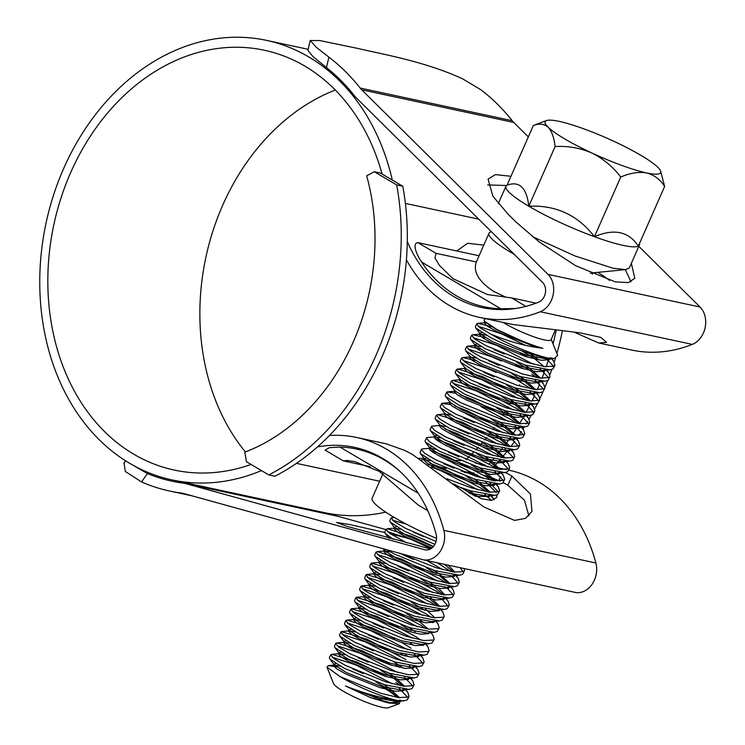 <?xml version="1.0" encoding="UTF-8"?>
<svg xmlns="http://www.w3.org/2000/svg" width="745" height="745" viewBox="0 0 745 745"><rect width="100%" height="100%" fill="white"/><g stroke="black" fill="none" stroke-linecap="round" stroke-linejoin="round"><path stroke-width="1.12" d="M268.805 474.928A237.422 187.088 -77.9 0 0 396.703 184.946L374.316 171.741L366.661 175.829A204.586 161.218 102.1 0 1 244.788 452.159L246.427 461.723L268.805 474.928L274.896 476.232A237.422 187.088 -77.9 0 0 402.784 186.25L396.703 184.946M402.784 186.25L380.397 173.054L374.316 171.741M380.397 173.054L381.924 173.38M531.474 354.033A214.69 169.18 102.1 0 1 531.287 354.611M527.441 365.758A214.69 169.18 102.1 0 1 526.575 368.058M522.85 377.305A214.69 169.18 102.1 0 1 520.829 381.943M519.544 384.783A214.69 169.18 102.1 0 1 519.051 385.854M517.71 388.685A214.69 169.18 102.1 0 1 515.493 393.174M514.069 395.93A214.69 169.18 102.1 0 1 513.463 397.104M511.964 399.888A214.69 169.18 102.1 0 1 509.627 404.088M508.081 406.77A214.69 169.18 102.1 0 1 507.271 408.158M505.622 410.886A214.69 169.18 102.1 0 1 503.238 414.704M501.553 417.312A214.69 169.18 102.1 0 1 500.435 419.007M498.629 421.679A214.69 169.18 102.1 0 1 496.291 425.013M494.466 427.546A214.69 169.18 102.1 0 1 492.939 429.614M490.955 432.221A214.69 169.18 102.1 0 1 488.767 435.024M486.783 437.483A214.69 169.18 102.1 0 1 484.734 439.941M482.564 442.483A214.69 169.18 102.1 0 1 480.59 444.728M478.439 447.102A214.69 169.18 102.1 0 1 475.766 449.961M473.401 452.411A214.69 169.18 102.1 0 1 471.706 454.115M469.359 456.406A214.69 169.18 102.1 0 1 465.979 459.6M493.674 466.892A237.422 187.088 -77.9 0 0 499.718 460.233M502.009 457.57A237.422 187.088 -77.9 0 0 507.531 450.837M510.735 446.702A237.422 187.088 -77.9 0 0 514.721 441.319M516.434 438.898A237.422 187.088 -77.9 0 0 516.825 438.339M518.771 435.508A237.422 187.088 -77.9 0 0 521.388 431.579M522.99 429.111A237.422 187.088 -77.9 0 0 524.368 426.922M526.147 424.035A237.422 187.088 -77.9 0 0 527.59 421.623M529.071 419.1A237.422 187.088 -77.9 0 0 531.25 415.272M532.88 412.32A237.422 187.088 -77.9 0 0 533.355 411.445M534.733 408.856A237.422 187.088 -77.9 0 0 537.49 403.455M540.013 398.258A237.422 187.088 -77.9 0 0 542.984 391.777M545.061 386.962A237.422 187.088 -77.9 0 0 547.668 380.574M549.885 374.763A237.422 187.088 -77.9 0 0 551.775 369.52M552.725 366.745A237.422 187.088 -77.9 0 0 553.218 365.274M554.261 362.07A237.422 187.088 -77.9 0 0 555.425 358.345M556.869 353.447A237.422 187.088 -77.9 0 0 562.391 330.966M489.083 463.986A237.422 187.088 -77.9 0 0 493.674 458.883M497.297 454.636A237.422 187.088 -77.9 0 0 502.391 448.341M504.933 445.026A237.422 187.088 -77.9 0 0 510.316 437.65M512.299 434.782A237.422 187.088 -77.9 0 0 517.058 427.565M519.47 423.709A237.422 187.088 -77.9 0 0 523.344 417.191M525.998 412.479A237.422 187.088 -77.9 0 0 529.192 406.5M531.902 401.155A237.422 187.088 -77.9 0 0 534.631 395.455M537.21 389.765A237.422 187.088 -77.9 0 0 539.659 384.038M541.95 378.33A237.422 187.088 -77.9 0 0 544.26 372.23M546.169 366.829A237.422 187.088 -77.9 0 0 548.413 360.04M553.032 343.892A237.422 187.088 -77.9 0 0 556.161 330.398M564.878 138.998A63.148 9.862 23.8 0 0 591.819 152.976A63.148 9.862 23.8 0 0 646.586 172.933A63.148 9.862 23.8 0 0 660.564 170.894A63.148 9.862 23.8 0 0 657.649 167.113A63.148 9.862 23.8 0 0 613.964 141.345A63.148 9.862 23.8 0 0 559.197 121.388A63.148 9.862 23.8 0 0 546.476 120.569A63.148 9.862 23.8 0 0 548.124 127.209A63.148 9.862 23.8 0 0 564.878 138.998M546.476 120.569L533.355 125.505C539.175 123.27 544.101 123.838 548.124 127.209C551.794 131.241 554.122 137.695 555.109 146.569C567.755 145.797 579.992 147.929 591.819 152.976C603.199 158.666 612.837 166.694 620.743 177.049C630.074 172.998 638.679 171.62 646.586 172.933C654.185 174.954 660.21 179.471 664.633 186.474L660.564 170.894M639.461 243.559A72.917 11.389 -156.2 0 1 639.396 245.068L629.329 267.893L625.679 269.606L613.07 268.228L575.019 255.982L532.34 236.575M639.396 245.068A72.917 11.389 -156.2 0 1 638.325 246.12A72.917 11.389 -156.2 0 1 594.436 236.696A72.917 11.389 -156.2 0 1 528.801 206.216A72.917 11.389 -156.2 0 1 505.976 186.213A72.917 11.389 -156.2 0 1 507.047 185.16C519.442 180.728 526.687 187.749 528.801 206.216C555.947 204.959 577.822 215.119 594.436 236.696C614.15 228.333 628.78 231.472 638.325 246.12L664.633 186.474M555.239 330.314L551.077 339.757A30.312 4.731 -156.2 0 1 533.988 336.852A30.312 4.731 -156.2 0 1 505.101 323.609A30.312 4.731 -156.2 0 1 503.229 322.473M485.693 318.711L484.325 319.223L484.194 321.002L497.232 329.69L517.505 338.947C527.041 343.156 535.478 346.267 542.816 348.278C526.855 346.555 509.673 341.89 491.29 334.291L490.545 333.974A44.197 6.91 -156.2 0 0 491.197 334.365A44.197 6.91 -156.2 0 0 547.882 358.01L554.559 358.457L557.642 355.356L551.226 339.413M372.714 695.187A30.312 4.731 -156.2 0 1 379.512 698.903A30.312 4.731 -156.2 0 1 384.373 702.014M400.335 700.794L399.348 703.643L388.35 707.75A30.312 4.731 -156.2 0 1 343.026 691.071A30.312 4.731 -156.2 0 1 333.583 683.593L326.943 667.082L328.415 665.592L336.777 667.008M381.598 686.518L389.412 691.248L397.644 697.469M399.348 703.643L388.815 703.057L370.712 697.693L345.466 685.987C363.243 693.083 380.546 697.907 397.392 700.477L403.995 700.803L407.021 699.965L407.757 699.108L409.024 696.258L407.72 692.235L405.019 689.349M409.024 696.258L408.279 697.106L398.649 697.618L380.835 693.297L340.204 676.721A44.197 6.91 23.8 0 0 397.392 700.477M407.757 697.394L399.329 688.548M400.587 685.698L395.93 682.439M386.599 676.711L356.976 662.054L331.888 654.315L330.65 654.874L329.392 657.733L329.784 658.943L343.976 668.163L384.606 684.739L409.024 689.395L412.05 688.548L414.052 684.841L412.749 680.828L410.057 677.941M412.795 685.977L404.358 677.14M330.65 654.874L334.086 658.738L345.233 665.304L385.863 681.88L403.688 686.21L413.307 685.698L414.052 684.841M391.637 665.294L362.014 650.646L336.917 642.898L335.688 643.466L334.43 646.315L334.812 647.535L349.014 656.745L389.635 673.322L414.062 677.978L417.088 677.14L419.09 673.433L417.787 669.41L415.086 666.524M417.824 674.57L409.396 665.723M335.688 643.466L339.115 647.331L350.271 653.896L390.901 670.472L408.716 674.793L418.345 674.281L419.09 673.433M405.997 659.614L367.043 639.229L341.275 631.62L339.459 634.898L339.85 636.118L354.043 645.338L394.673 661.914L419.09 666.57L422.117 665.723L424.119 662.016L422.815 658.003L420.124 655.116M422.862 663.152L414.434 654.315M340.716 632.049L344.153 635.913L355.3 642.479L395.93 659.055L413.754 663.385L423.374 662.873L424.119 662.016M394.785 638.623L372.081 627.821L346.984 620.073L345.755 620.632L344.497 623.49L344.879 624.701L359.081 633.921L399.711 650.497L424.129 655.153L427.155 654.306L429.157 650.599L427.853 646.586L425.153 643.699M422.75 645.524L421.428 644.425M345.755 620.632L349.181 624.506L360.338 631.071L400.968 647.647L418.783 651.968L428.412 651.456L429.157 650.599M420.72 640.048L416.064 636.789L377.11 616.404L351.342 608.786L350.783 609.224L354.22 613.088L365.367 619.654L405.997 636.23L423.821 640.551L433.441 640.039L434.186 639.191L432.882 635.178L430.712 632.328M350.783 609.224L349.526 612.073L349.917 613.293L364.109 622.503L404.74 639.089L429.157 643.745L432.184 642.898L434.186 639.191M425.758 628.631L421.102 625.372L382.148 604.996L356.38 597.378L355.821 597.807L359.248 601.671L370.405 608.246L411.035 624.822L428.85 629.143L438.479 628.631L439.224 627.774L437.92 623.761L435.611 621.237M355.821 597.807L354.564 600.666L354.955 601.876L369.147 611.096L409.778 627.672L434.195 632.328L437.222 631.481L439.224 627.774M432.817 622.699L431.495 621.6M430.787 617.223L426.131 613.964L387.186 593.579L361.418 585.961L360.859 586.399L364.286 590.264L375.433 596.829L416.064 613.405L433.888 617.726L443.508 617.214L444.253 616.366L442.949 612.343L440.779 609.503M360.859 586.399L359.593 589.248L359.984 590.468L374.176 599.678L414.807 616.255L439.233 620.92L442.251 620.073L444.253 616.366M435.825 605.806L431.169 602.547L392.215 582.171L366.447 574.553L365.888 574.982L369.315 578.846L380.471 585.412L421.102 601.997L438.917 606.318L448.546 605.806L449.291 604.949L447.987 600.936L445.678 598.412M365.888 574.982L364.631 577.841L365.022 579.051L379.214 588.271L419.845 604.847L444.262 609.503L447.289 608.656L449.291 604.949M448.034 606.085L441.562 598.766M440.854 594.398L436.197 591.139L397.253 570.754L371.485 563.136L370.926 563.574L374.353 567.439L385.5 574.004L426.131 590.58L443.955 594.901L453.575 594.389L454.32 593.542L453.016 589.519L450.706 586.995M370.926 563.574L369.66 566.423L370.051 567.643L384.243 576.854L424.874 593.43L449.3 598.086L452.317 597.248L454.32 593.542M453.062 594.678L446.59 587.358M445.892 582.981L441.236 579.722L402.281 559.337L377.194 551.598L375.955 552.157L379.382 556.021L390.538 562.587L431.169 579.163L448.984 583.493L458.613 582.981L459.358 582.124L458.054 578.111L455.363 575.224M375.955 552.157L374.698 555.006L375.089 556.226L389.281 565.446L429.912 582.022L454.329 586.678L457.356 585.831L459.358 582.124M458.101 583.261L451.628 575.941M450.921 571.564L437.315 562.792M386.478 549.633L394.31 554.029L434.94 570.605L459.367 575.261L462.384 574.423L463.129 573.566L464.396 570.717L464.228 568.575M463.129 571.853L460.214 567.709M399.841 553.33L436.197 567.755L454.022 572.076L463.651 571.564L464.396 570.717M433.45 546.467L412.348 536.512L387.26 528.773L386.022 529.332L389.449 533.197L406.984 542.937M394.245 517.44L391.06 517.915L389.803 520.774L390.184 521.984L404.377 531.204L434.884 544.353M391.06 517.915L394.487 521.789L405.643 528.354L436.049 541.466M491.523 500.435L484.902 494.531M494.28 499.765L490.592 495.332M486.159 491.672L481.503 488.422L442.549 468.037L429.893 463.194M457.56 486.373L470.179 490.713L494.596 495.369L497.623 494.531L499.625 490.825L498.321 486.802L495.63 483.915M498.368 491.961L489.94 483.114M447.177 478.914L471.436 487.863L489.26 492.184L498.88 491.672L499.625 490.825M491.197 480.264L486.541 477.005L447.587 456.62L430.051 450.241M435.927 449.328L429.995 448.22L421.819 449.012L420.003 452.29L420.394 453.509L434.586 462.729L475.217 479.305L499.634 483.961L502.661 483.114L504.663 479.407L503.359 475.394L500.659 472.507M503.396 480.544L494.969 471.706M421.26 449.44L424.687 453.305L435.844 459.87L476.474 476.446L494.289 480.776L503.918 480.264L504.663 479.407M496.226 468.847L491.57 465.597L452.615 445.212L435.089 438.824M435.033 436.803L426.857 437.594L425.032 440.882L425.423 442.102L439.615 451.312L480.246 467.888L504.663 472.544L507.69 471.697L509.692 467.99L508.388 463.977L505.697 461.09M508.435 469.127L500.007 460.289M426.289 438.023L429.725 441.897L440.872 448.462L481.503 465.038L499.327 469.359L508.947 468.847L509.692 468M501.264 457.439L496.608 454.18L457.654 433.795L444.998 428.962M445.994 426.494L440.062 425.395L431.886 426.177L430.07 429.465L430.461 430.685L444.653 439.895L485.284 456.48L509.701 461.136L512.728 460.289L514.73 456.583L513.426 452.569L510.735 449.682M513.473 457.719L505.036 448.881M431.327 426.615L434.754 430.48L445.91 437.045L486.541 453.621L504.356 457.942L513.985 457.439L514.73 456.583M506.293 446.022L501.636 442.763L462.692 422.387L437.594 414.639L436.365 415.198L439.792 419.062L450.939 425.637L491.57 442.213L509.394 446.534L519.014 446.022L519.759 445.165L518.455 441.152L515.764 438.265M436.365 415.198L435.099 418.057L435.49 419.267L449.682 428.487L490.312 445.063L514.739 449.719L517.756 448.872L519.759 445.165M518.501 446.302L510.074 437.464M511.331 434.614L506.675 431.355L467.72 410.97L455.065 406.127M450.194 404.582L441.953 403.352L440.137 406.64L440.528 407.86L454.72 417.07L495.35 433.655L519.768 438.311L522.794 437.464L524.797 433.758L523.493 429.744L520.802 426.848M523.539 434.894L515.102 426.056M441.394 403.79L444.821 407.655L455.977 414.22L496.608 430.796L514.423 435.117L524.052 434.605L524.797 433.758M516.36 423.197L511.703 419.938L472.758 399.562L460.093 394.72M455.223 393.174L446.991 391.945L445.175 395.232L445.557 396.442L459.749 405.662L500.379 422.238L524.806 426.894L527.823 426.047L529.825 422.341L528.522 418.327L525.83 415.44M528.568 423.477L520.14 414.639M446.432 392.373L449.859 396.238L461.015 402.803L501.636 419.388L519.461 423.709L529.09 423.197L529.825 422.341M521.398 411.789L516.741 408.53L477.787 388.145L452.699 380.397L451.461 380.965L454.888 384.83L466.044 391.395L506.675 407.971L524.499 412.292L534.118 411.78L534.863 410.933L533.56 406.91L530.868 404.023M451.461 380.965L450.204 383.815L450.595 385.035L464.787 394.245L505.417 410.821L529.835 415.477L532.861 414.639L534.863 410.933M533.606 412.069L525.169 403.222M526.426 400.372L521.77 397.113L482.825 376.728L457.728 368.989L456.499 369.548L459.926 373.413L471.082 379.978L511.703 396.554L529.527 400.885L539.157 400.372L539.902 399.516L538.588 395.502L535.897 392.615M456.499 369.548L455.242 372.398L455.623 373.618L469.816 382.837L510.446 399.413L534.873 404.069L537.89 403.222L539.902 399.516M538.635 400.652L530.207 391.814M531.464 388.955L510.558 376.123M475.198 360.478L462.766 357.572L461.528 358.14L460.27 360.99L460.661 362.21L474.854 371.42L515.484 387.996L539.902 392.652L542.928 391.814L544.93 388.108L543.626 384.085L540.935 381.198M543.673 389.244L535.236 380.397M461.528 358.14L464.964 362.005L476.111 368.57L516.741 385.146L534.565 389.467L544.185 388.955L544.93 388.108M536.502 377.547L531.837 374.288M480.236 349.07L467.795 346.164L466.566 346.723L465.308 349.573L465.69 350.793L479.892 360.012L520.513 376.588L544.94 381.244L547.966 380.397L549.968 376.691L548.665 372.677L545.964 369.79M548.702 377.827L540.274 368.989M466.566 346.723L469.993 350.588L481.149 357.153L521.779 373.729L539.594 378.05L549.223 377.547L549.968 376.691M485.265 337.653L472.833 334.747L471.594 335.306L470.337 338.165L470.728 339.375L484.921 348.595L525.551 365.171L549.968 369.827L552.995 368.98L554.997 365.274L553.693 361.26L551.039 358.41M553.74 366.41L545.303 357.572M471.594 335.306L475.031 339.18L486.178 345.745L526.808 362.321L544.632 366.642L554.252 366.13L554.997 365.274M392.336 683.78L355.719 664.913L332.112 657.202M397.374 672.372L360.757 653.495L337.14 645.785M402.402 660.955L365.786 642.088L342.178 634.377M407.44 649.547L370.824 630.67L347.217 622.96M411.035 648.197L401.704 642.469M412.469 638.13L375.853 619.263L352.245 611.543M417.507 626.722L380.891 607.846L357.283 600.135M422.536 615.305L385.919 596.438L362.312 588.718M427.574 603.897L390.957 585.021L367.35 577.31M432.603 592.48L395.986 573.603L372.379 565.893M437.641 581.063L401.024 562.196L377.417 554.485M442.67 569.655L426.764 560.529M430.955 548.674L411.091 539.371L387.484 531.66M386.022 529.332L384.765 532.181L385.156 533.401L393.397 539.343M406.258 524.098L392.513 520.243M477.908 489.763L441.291 470.887L431.467 467.05M482.946 478.346L445.37 459.078M487.975 466.938L450.408 447.671M493.013 455.521L455.437 436.253M498.042 444.113L460.475 424.846M503.08 432.696L465.504 413.428M508.109 421.288L481.093 406.658M513.147 409.871L476.53 390.995L452.923 383.284M518.185 398.454L481.568 379.587L457.952 371.876M496.198 372.416L486.597 368.17L462.99 360.459M501.236 360.999L491.635 356.762L468.018 349.051M522.515 368.551L515.587 364.705M533.28 364.221L496.664 345.345L473.056 337.634M527.544 357.144L520.625 353.298M525.849 345.522L501.702 333.937L478.085 326.217M492.277 326.934L477.862 323.33L476.632 323.898L475.375 326.748L475.757 327.968L489.959 337.178C506.125 345.643 533.597 356.045 547.882 358.01M532.582 345.727L528.959 343.678M476.632 323.898L479.873 327.632L490.545 333.974M340.204 676.721L326.943 667.082M370.712 697.693L390.464 702.675L398.659 702.097L399.45 700.719M398.007 697.525L388.359 689.404L375.731 681.759M340.279 666.17L334.356 665.062L333.443 665.481L336.405 668.61L345.885 674.039L380.36 687.756L395.493 691.267L403.697 690.68L404.479 689.302M403.036 686.117L393.388 677.987L380.769 670.342M345.317 654.762L339.394 653.654L338.481 654.063L341.433 657.202L350.923 662.622L385.398 676.339L400.531 679.85L408.726 679.272L409.517 677.894M399.59 667.371L395.819 664.875M350.355 643.345L344.423 642.237L343.51 642.656L346.472 645.785L355.952 651.214L390.436 664.931L405.559 668.442L413.764 667.855L414.546 666.477M404.619 655.963L400.857 653.458M355.384 631.937L349.461 630.829L348.548 631.239L351.51 634.377L360.99 639.797L395.465 653.514L410.597 657.025L418.792 656.447L419.584 655.06M360.422 620.52L354.49 619.412L353.577 619.831L356.538 622.96L366.028 628.389L400.503 642.106L415.626 645.608L423.831 645.03L425.106 642.851M410.923 630.633L400.903 624.692M365.45 609.103L359.528 608.004L358.615 608.414L361.576 611.552L371.057 616.972L405.531 630.689L420.664 634.2L428.859 633.622L429.567 632.738M428.207 629.05L418.56 620.92L405.932 613.275M370.488 597.695L364.556 596.587L363.644 597.006L366.605 600.135L376.095 605.555L410.57 619.281L425.693 622.783L433.897 622.205L434.54 621.451M424.762 610.313L410.97 601.867M375.517 586.278L369.594 585.17L368.682 585.589L371.643 588.727L381.123 594.147L415.598 607.864L430.731 611.375L438.935 610.798L439.634 609.913M438.274 606.225L428.626 598.095L416.008 590.45M380.555 574.87L374.623 573.762L373.72 574.171L376.672 577.31L386.161 582.73L420.636 596.456L435.76 599.958L443.964 599.38L444.746 598.002M443.312 594.808L433.655 586.688L421.037 579.042M385.584 563.453L379.661 562.345L378.749 562.764L381.71 565.893L391.19 571.322L425.665 585.039L440.798 588.55L449.002 587.963L449.784 586.585M448.341 583.4L439.857 576.071M436.086 573.566L426.075 567.625M390.622 552.045L384.699 550.937L383.787 551.347L386.739 554.485L396.228 559.905L430.703 573.622L445.827 577.133L454.031 576.556L454.822 575.177M453.379 571.983L444.392 564.31M438.74 563.099L451.06 565.744M400.689 529.22L394.31 528.186L393.854 528.522L396.806 531.66L406.295 537.08L432.007 547.91M474.872 496.021L461.304 487.733M475.301 496.226L489.269 496.664L490.052 495.285M488.608 492.091L478.961 483.971L466.342 476.325M430.889 460.736L424.967 459.628L424.054 460.047L427.015 463.176L436.496 468.605L470.97 482.322L486.103 485.833L494.298 485.246L495.09 483.868M493.646 480.683L483.999 472.553L471.371 464.908M429.995 448.22L429.083 448.63L432.044 451.768L441.534 457.188L476.008 470.905L491.132 474.416L499.336 473.839L500.118 472.451M498.684 469.266L489.027 461.146L476.409 453.5M440.956 437.911L435.127 436.794M436.626 435.387L435.21 435.462L434.121 437.222L437.082 440.351L446.562 445.78L481.037 459.497L496.17 462.999L504.374 462.422L505.157 461.043M503.713 457.849L494.065 449.729L481.447 442.083M440.062 425.395L439.159 425.805L442.111 428.943L451.6 434.363L486.075 448.08L501.199 451.591L509.403 451.014L510.185 449.626M508.751 446.441L499.094 438.321L486.476 430.666M451.023 415.086L445.193 413.969M437.594 414.639L445.1 413.978L444.188 414.397L447.149 417.526L456.629 422.946L491.104 436.672L506.237 440.174L514.441 439.597L515.223 438.218M513.78 435.024L504.132 426.904L491.514 419.258M442.632 403.222L450.129 402.561L449.226 402.98L452.178 406.118L461.667 411.538L496.142 425.255L511.266 428.766L519.47 428.189L520.261 426.801M518.818 423.616L509.161 415.487L496.543 407.841M454.888 390.138L454.254 391.563L457.216 394.701L466.696 400.121L501.171 413.847L516.304 417.349L524.508 416.772L525.29 415.393M523.847 412.199L514.199 404.079L501.581 396.433M460.298 379.736L459.293 380.155L462.245 383.284L471.734 388.713L506.209 402.43L521.342 405.941L529.537 405.354L530.328 403.976M528.885 400.791L519.237 392.662L506.609 385.016M465.327 368.319L464.321 368.738L467.283 371.876L476.763 377.296L511.238 391.013L526.37 394.524L534.575 393.947L535.357 392.568M533.914 389.374L524.266 381.254L511.647 373.608M476.195 358.019L470.272 356.911L469.359 357.33L472.311 360.459L481.801 365.888L516.276 379.605L531.409 383.107L539.604 382.53L540.395 381.151M538.952 377.957L529.304 369.837L516.676 362.191M481.233 346.611L475.301 345.503L474.388 345.913L477.349 349.051L486.83 354.471L521.314 368.188L536.437 371.699L544.642 371.122L545.424 369.734M543.98 366.549L534.333 358.429L521.714 350.783M486.261 335.194L480.339 334.086L479.426 334.505L482.387 337.634L491.868 343.063L526.343 356.781L541.475 360.282L549.67 359.705L550.462 358.354M485.889 322.66L484.455 323.088L487.416 326.226L496.896 331.646L531.381 345.363L542.816 348.278M345.466 685.987L375.964 697.739L396.489 701.473L399.255 700.7M399.692 697.758L388.983 687.98L383.2 684.292M363.29 673.638L352.916 669.094M335.958 663.655L334.077 664.056L334.356 664.931L346.518 672.614L380.993 686.331L401.527 690.056L404.284 689.283M404.731 686.341L394.021 676.562L388.229 672.875M368.319 662.231L357.954 657.677M340.987 652.238L339.105 652.639L339.385 653.523L351.547 661.197L386.031 674.914L406.556 678.639L409.322 677.875M403.129 668.069L393.267 661.467M373.357 650.813L362.983 646.269M346.025 640.821L344.143 641.231L344.423 642.106L356.585 649.78L391.06 663.506L411.594 667.231L414.35 666.458M408.167 656.662L405.252 654.538M378.395 639.396L368.021 634.852M351.053 629.413L349.172 629.814L349.461 630.698L361.623 638.372L396.098 652.089L416.623 655.814L419.388 655.041M413.196 645.245L410.29 643.121M383.424 627.988L373.049 623.435M356.091 617.996L354.21 618.397L354.49 619.281L366.652 626.955L401.127 640.681L421.661 644.406L429.157 643.745M415.319 631.704L408.362 627.225M388.462 616.571L378.088 612.027M361.12 606.588L359.248 606.989L359.528 607.873L371.69 615.547L406.165 629.264L426.689 632.989L434.195 632.328M423.262 622.42L420.357 620.296M393.49 605.163L383.116 600.61M366.158 595.171L364.277 595.572L364.556 596.456L376.719 604.13L411.193 617.847L431.728 621.581L439.233 620.92M434.931 617.866L425.386 608.879M398.528 593.746L388.154 589.202M371.187 583.763L369.315 584.164L369.594 585.048L381.757 592.722L416.231 606.439L436.756 610.164L439.522 609.391M439.969 606.449L430.424 597.471M403.557 582.339L393.183 577.785M376.225 572.346L374.344 572.747L374.623 573.631L386.785 581.305L421.26 595.022L441.794 598.747L444.56 597.984M444.998 595.041L438.367 588.187M435.453 586.054L428.505 581.575M408.595 570.921L398.221 566.377M381.263 560.938L379.382 561.339L379.661 562.214L391.823 569.897L426.298 583.614L446.823 587.339L449.589 586.566M450.036 583.624L439.317 573.846L433.534 570.158M413.624 559.504L403.25 554.96M385.994 549.503L384.411 549.922L384.69 550.806L396.852 558.48L431.327 572.197L451.861 575.922L454.627 575.149M455.065 572.216L448.118 565.11M391.33 538.104L389.598 538.328M423.691 536.679L413.317 532.135M396.359 526.696L394.478 527.097L394.757 527.982L406.919 535.655L433.255 546.7M480.506 498.386L468.773 490.266M448.863 479.622L446.916 478.709M468.912 493.004L487.1 496.03L489.856 495.267M490.303 492.324L479.594 482.546L473.801 478.858M453.901 468.205L443.526 463.66M426.559 458.222L424.687 458.622L424.967 459.497L437.129 467.171L471.604 480.897L492.128 484.623L494.894 483.85M495.341 480.907L484.623 471.129L478.839 467.441M458.929 456.787L448.555 452.243M431.597 446.804L429.716 447.205L429.995 448.09L442.158 455.763L476.632 469.48L497.166 473.205L499.923 472.432M500.37 469.49L489.661 459.712L483.878 456.024M463.967 445.38L453.593 440.826M434.754 435.797L435.033 436.672L447.196 444.346L481.67 458.073L502.195 461.798L504.961 461.025M505.408 458.082L494.689 448.304L488.906 444.616M468.996 433.963L458.622 429.418M439.159 425.805L439.783 424.38L440.062 425.265L452.224 432.938L486.699 446.655L507.233 450.38L509.999 449.608M510.437 446.665L499.727 436.887L493.944 433.199M474.034 422.555L463.66 418.001M444.188 414.397L444.821 412.963L445.1 413.847L457.262 421.521L491.737 435.248L512.262 438.973L515.028 438.2M515.475 435.257L504.756 425.479L498.973 421.791M445.557 396.442L450.129 402.44L462.291 410.113L496.766 423.831L517.3 427.555L520.066 426.783M520.504 423.84L509.794 414.062L504.011 410.374M450.595 385.035L455.167 391.023L467.329 398.696L501.804 412.413L522.329 416.138L525.095 415.375M525.542 412.432L514.832 402.654L509.04 398.966M489.13 388.313L478.756 383.768M455.623 373.618L460.196 379.605L472.358 387.288L506.833 401.006L527.367 404.731L530.133 403.958M530.57 401.015L519.861 391.237L514.078 387.549M494.168 376.905L483.794 372.351M464.321 368.738L464.954 367.313L465.234 368.198L477.396 375.871L511.871 389.588L532.396 393.313L535.161 392.541M535.608 389.607L524.899 379.829L519.107 376.141M499.197 365.488L488.822 360.943M469.359 357.33L469.983 355.905L470.263 356.781L482.425 364.454L516.909 378.181L537.434 381.906L540.2 381.133M540.637 378.19L529.928 368.412L524.145 364.724M504.235 354.071L493.861 349.526M476.902 344.088L475.021 344.488L475.301 345.373L487.463 353.046L521.938 366.763L542.472 370.488L545.228 369.716M539.045 359.919L529.173 353.307M481.931 332.67L480.05 333.071L480.329 333.956L492.501 341.629L526.976 355.356L547.5 359.081L550.229 358.326M485.06 321.942L497.53 330.221L517.505 338.947M555.109 146.569L528.801 206.216M533.355 125.505L507.047 185.16M620.743 177.049L594.436 236.696M491.467 231.779A69.462 10.849 23.8 0 0 488.999 233.26A69.462 10.849 23.8 0 0 510.744 252.313A69.462 10.849 23.8 0 0 514.236 254.334M609.568 280.437A69.462 10.849 23.8 0 0 597.825 272.363M505.827 297.162L493.525 291.36C478.588 281.387 472.87 271.59 476.344 261.979L436.03 253.328L434.968 257.994L439.382 265.36L452.913 278.639L487.621 294.582L511.638 297.925L525.933 306.353M515.186 308.542L500.817 308.775L421.577 262.035C416.958 255.293 411.678 243.205 417.908 242.637L479.072 255.768M488.999 233.26L476.418 261.793A69.462 10.849 23.8 0 0 476.344 261.979M536.055 303.168L511.638 297.925M421.577 262.035A146.774 115.661 -77.9 0 0 484.25 306.772A146.774 115.661 -77.9 0 0 500.817 308.775M591.092 273.024A50.511 7.888 -156.2 0 1 592.601 274.113M427.77 510.67L418.196 505.026L379.214 471.343L354.611 461.574L346.984 460.447L343.352 460.866L370.339 466.761M436.551 538.411A69.462 10.849 -156.2 0 1 393.9 517.235A69.462 10.849 -156.2 0 1 372.155 498.191L382.967 473.68M428.003 464.582L446.302 468.344M401.024 472.395A146.774 115.661 -77.9 0 0 384.224 459.926A146.774 115.661 -77.9 0 0 356.538 449.067A146.774 115.661 -77.9 0 0 339.962 447.065L418.234 493.237M343.343 460.876L325.099 450.11L329.318 447.68L339.962 447.065M485.852 482.257L496.282 492.473M497.008 494.857L496.692 497.483L491.598 500.426L481.484 498.731L453.221 483.673M245.384 451.936A214.69 169.18 102.1 0 1 207.855 248.774A214.69 169.18 102.1 0 1 335.306 90.043M251.046 464.452A214.69 169.18 102.1 0 1 174.181 470.048A214.69 169.18 102.1 0 1 133.681 454.161A214.69 169.18 102.1 0 1 60.978 198.058A214.69 169.18 102.1 0 1 264.335 50.232A214.69 169.18 102.1 0 1 304.835 66.119A214.69 169.18 102.1 0 1 382.111 174.06M407.292 241.566A148.032 116.648 -77.9 0 0 481.698 307.517A148.032 116.648 -77.9 0 0 538.505 302.228A11.371 8.959 -77.9 0 0 545.312 293.297A11.371 8.959 -77.9 0 0 542.602 282.448L356.334 97.884A35.36 27.863 102.1 0 1 354.126 95.416A226.061 178.139 -77.9 0 0 326.45 67.572L313.049 56.648L307.89 50.418L310.246 40.519L316.401 47.373L328.927 57.169L326.45 67.572M528.335 136.894L513.761 122.459A25.256 19.901 102.1 0 1 512.197 120.699A236.156 186.101 -77.9 0 0 480.963 89.819L462.403 78.728C423.756 61.043 381.971 54.208 357.526 48.378L319.735 40.537L310.246 40.519M132.489 464.917L147.398 473.55L141.569 481.968A236.156 186.101 -77.9 0 0 169.674 491.039A236.156 186.101 -77.9 0 0 181.519 493.078A25.256 19.901 102.1 0 1 182.786 493.292A25.256 19.901 102.1 0 1 183.68 493.516L422.238 559.532A21.465 16.921 -77.9 0 0 422.992 559.718A21.465 16.921 -77.9 0 0 439.867 551.896A21.465 16.921 -77.9 0 0 443.843 530.347A158.136 124.611 -77.9 0 0 386.469 449.161A158.136 124.611 -77.9 0 0 356.641 437.464A158.136 124.611 -77.9 0 0 329.467 435.471M356.641 437.464L386.106 443.787L404.135 450.185A158.136 124.611 102.1 0 1 413.075 454.878L483.812 506.926L514.534 520.401L525.514 518.371L531.939 511.443L530.459 494.037L511.899 476.102A158.136 124.611 -77.9 0 0 505.222 472.488M485.172 465.197L475.347 463.008M460.419 460.764L455.94 460.289M424.79 458.473L418.578 458.259M422.992 559.718L575.028 592.368A21.465 16.921 -77.9 0 0 591.903 584.546A21.465 16.921 -77.9 0 0 595.879 562.996A158.136 124.611 -77.9 0 0 538.505 481.81A158.136 124.611 -77.9 0 0 508.751 470.132M528.913 515.866L524.433 500.184L507.876 485.228A148.032 116.648 -77.9 0 0 503.182 482.63M147.398 473.55A226.061 178.139 -77.9 0 0 171.797 481.158A226.061 178.139 -77.9 0 0 183.13 483.114A35.36 27.863 102.1 0 1 184.909 483.421A35.36 27.863 102.1 0 1 186.157 483.719L424.715 549.745A11.371 8.959 -77.9 0 0 425.116 549.838A11.371 8.959 -77.9 0 0 434.046 545.694A11.371 8.959 -77.9 0 0 436.151 534.286A148.032 116.648 -77.9 0 0 382.446 458.296A148.032 116.648 -77.9 0 0 354.518 447.345A148.032 116.648 -77.9 0 0 317.454 446.916M261.467 470.598A224.794 177.142 102.1 0 1 172.058 479.92A224.794 177.142 102.1 0 1 129.658 463.297A224.794 177.142 102.1 0 1 53.528 195.134A224.794 177.142 102.1 0 1 266.459 40.36A224.794 177.142 102.1 0 1 308.858 56.993A224.794 177.142 102.1 0 1 392.308 180.076M385.714 512.141A224.794 177.142 102.1 0 1 324.094 512.569L172.058 479.92M506.488 185.533L487.696 184.9M631.043 281.806L625.288 269.653M456.76 250.981L467.609 243.28L483.775 245.105M500.184 481.149A148.032 116.648 -77.9 0 0 498.926 480.562L483.85 475.273M474.099 473.066L461.276 471.138M492.929 478.113A148.032 116.648 -77.9 0 0 491.43 478.029M184.909 483.421L336.945 516.062A35.36 27.863 102.1 0 1 338.193 516.369L385.91 529.583M430.47 548.963L347.217 526.408L336.619 522.496L349.675 524.517L384.718 532.498M390.454 533.886L408.707 538.393M574.376 332.149A158.136 124.611 -77.9 0 0 575.177 332.633L598.701 342.979L631.62 350.048A158.136 124.611 -77.9 0 0 692.301 344.395A21.465 16.921 -77.9 0 0 705.152 327.53A21.465 16.921 -77.9 0 0 700.039 307.024L638.819 246.371M406.407 259.856A158.136 124.611 -77.9 0 0 479.584 317.398A158.136 124.611 -77.9 0 0 540.265 311.745A21.465 16.921 -77.9 0 0 553.116 294.88A21.465 16.921 -77.9 0 0 548.003 274.374L361.725 89.819A25.256 19.901 102.1 0 1 360.161 88.05A236.156 186.101 -77.9 0 0 328.927 57.169M598.701 342.979L606.532 342.318L600.731 337.364L579.629 332.773L512.495 324.466L479.584 317.398M510.958 176.295L495.35 174.609L488.068 179.117L492.864 196.168L508.183 214.281L515.847 221.87L538.849 241.706L575.587 265.667L615.221 281.861L628.51 282.588L634.787 278.248L631.332 263.358M305.711 508.621A226.061 178.139 -77.9 0 0 311.857 510.679M141.569 481.968L125.318 471.455L124.042 463.073M417.908 242.637L436.03 253.328M296.435 463.362L379.633 481.233M405.382 203.404L478.728 219.151M186.157 483.719L338.193 516.369M424.715 549.745L425.516 549.912M443.843 530.347L595.879 562.996M540.265 311.745L692.301 344.395M361.725 89.819L513.761 122.459M548.003 274.374L700.039 307.024M360.161 88.05L512.197 120.699M181.519 493.078L184.099 493.628M507.876 485.228L511.899 476.102M498.926 480.562L500.668 476.595M501.925 473.746L502.437 472.6M399.301 701.343L399.935 699.918M333.443 665.481L334.077 664.056M404.339 689.935L404.963 688.501M338.481 654.063L339.105 652.639M409.368 678.518L410.001 677.093M343.51 642.656L344.143 641.231M414.406 667.101L415.04 665.676M348.548 631.239L349.172 629.814M419.444 655.693L420.068 654.268M353.577 619.831L354.21 618.397M358.615 608.414L359.248 606.989M363.644 597.006L364.277 595.572M368.682 585.589L369.315 584.164M373.72 574.171L374.344 572.747M444.607 598.626L445.24 597.201M378.749 562.764L379.382 561.339M449.645 587.209L450.269 585.784M383.787 551.347L384.411 549.922M454.674 575.801L455.307 574.376M393.854 528.522L394.478 527.097M489.912 495.909L490.545 494.484M424.054 460.047L424.687 458.622M494.95 484.492L495.574 483.067M429.083 448.63L429.716 447.205M499.979 473.084L500.612 471.66M505.017 461.667L505.641 460.242M510.046 450.259L510.679 448.835M515.084 438.842L515.708 437.417M449.226 402.98L449.85 401.555M520.112 427.434L520.746 426M525.15 416.017L525.774 414.592M459.293 380.155L459.916 378.73M530.179 404.6L530.812 403.175M535.217 393.192L535.841 391.768M540.246 381.775L540.879 380.35M474.388 345.913L475.021 344.488M545.284 370.367L545.917 368.943M479.426 334.505L480.05 333.071M550.313 358.95L550.946 357.526M484.455 323.088L485.088 321.663M396.489 701.473L403.995 700.803M334.356 664.931L329.784 658.943M401.527 690.056L409.024 689.395M339.385 653.523L334.812 647.535M406.556 678.639L414.062 677.978M344.423 642.106L339.85 636.118M411.594 667.231L419.09 666.57M349.461 630.698L344.879 624.701M416.623 655.814L424.129 655.153M354.49 619.281L349.917 613.293M359.528 607.873L354.955 601.876M364.556 596.456L359.984 590.468M369.594 585.048L365.022 579.051M436.756 610.164L444.262 609.503M374.623 573.631L370.051 567.643M441.794 598.747L449.3 598.086M379.661 562.214L375.089 556.226M446.823 587.339L454.329 586.678M384.69 550.806L383.088 548.693M451.861 575.922L459.367 575.261M388.741 538.095L385.156 533.401M394.757 527.982L390.184 521.984M487.1 496.03L494.596 495.369M424.967 459.497L420.394 453.509M492.128 484.623L499.634 483.961M429.995 448.09L425.423 442.102M497.166 473.205L504.663 472.544M435.033 436.672L430.461 430.685M502.195 461.798L509.701 461.136M440.062 425.265L435.49 419.267M507.233 450.38L514.739 449.719M445.1 413.847L440.528 407.86M512.262 438.973L519.768 438.311M517.3 427.555L524.806 426.894M522.329 416.138L529.835 415.477M527.367 404.731L534.873 404.069M465.234 368.198L460.661 362.21M532.396 393.313L539.902 392.652M470.263 356.781L465.69 350.793M537.434 381.906L544.94 381.244M475.301 345.373L470.728 339.375M542.472 370.488L549.968 369.827M480.329 333.956L475.757 327.968M547.5 359.081L554.559 358.457M485.368 322.548L484.194 321.002M407.72 692.235L405.541 689.386M331.888 654.315L339.394 653.654M412.749 680.828L410.57 677.978M336.917 642.898L344.423 642.237M417.787 669.41L415.608 666.561M341.955 631.49L349.461 630.829M422.815 658.003L420.646 655.153M346.984 620.073L354.49 619.412M427.853 646.586L425.674 643.736M352.022 608.656L359.528 608.004M357.06 597.248L364.556 596.587M437.92 623.761L435.965 621.2M362.089 585.831L369.594 585.17M367.127 574.423L374.623 573.762M447.987 600.936L446.031 598.375M372.155 563.006L379.661 562.345M453.016 589.519L451.07 586.967M377.194 551.598L384.699 550.937M458.054 578.111L455.875 575.261M387.26 528.773L394.766 528.112M392.289 517.356L393.863 517.216M493.292 498.219L491.113 495.369M421.214 459.963L424.967 459.628M498.321 486.802L496.151 483.952M503.359 475.394L501.18 472.544M508.388 463.977L506.218 461.127M513.426 452.569L511.247 449.719M518.455 441.152L516.285 438.302M523.493 429.744L521.314 426.894M447.661 391.814L455.167 391.153M528.522 418.327L526.352 415.477M452.699 380.397L460.205 379.736M533.56 406.91L531.381 404.06M457.728 368.989L465.234 368.328M538.588 395.502L536.419 392.652M462.766 357.572L470.272 356.911M543.626 384.085L541.447 381.235M467.795 346.164L475.301 345.503M548.665 372.677L546.485 369.827M472.833 334.747L480.339 334.086M553.693 361.26L551.542 358.447M477.862 323.33L485.368 322.678M334.356 665.062L328.415 665.592M625.679 269.606L590.329 273.098M498.331 203.553L505.976 186.213M484.25 306.772L496.831 309.473M356.538 449.067L369.12 451.768M463.884 472.116L477.536 475.049M486.485 476.977L494.429 478.681M479.212 463.79L484.846 464.992M493.414 466.836L506.451 469.639M266.459 40.36L308.16 49.31M169.674 491.039L192.229 495.881M123.856 463.343L125.607 460.81"/></g></svg>
